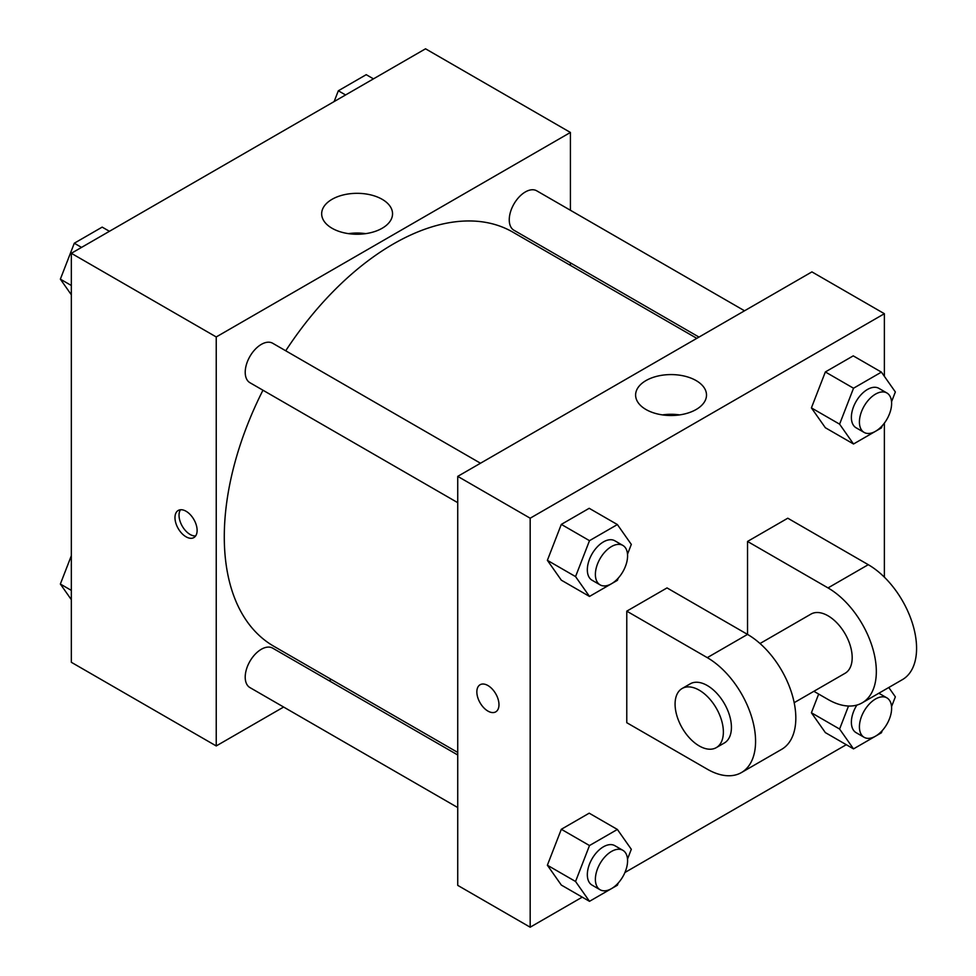 <?xml version="1.0" encoding="UTF-8"?>
<svg xmlns="http://www.w3.org/2000/svg" width="976" height="976" viewBox="0 0 976 976"><rect width="100%" height="100%" fill="white"/><g stroke="black" fill="none" stroke-linecap="round" stroke-linejoin="round"><path stroke-width="1.46" d="M283.626 707.039L216.233 745.945L71.333 662.289L71.333 253.296L425.536 48.8L570.423 132.455L570.423 210.267M331.364 679.479L329.156 680.748M262.959 390.217A239.071 138.031 120 0 0 224.285 536.8A239.071 138.031 120 0 0 273.792 646.246L457.732 752.435M696.803 338.355L512.864 232.154A239.071 138.031 120 0 0 285.724 350.774M570.423 262.849L570.423 265.387M216.233 745.945L216.233 336.952L570.423 132.455M744.542 310.795L536.739 190.82A22.765 13.152 120 0 0 519.183 196.92A22.765 13.152 120 0 0 509.252 219.832A22.765 13.152 120 0 0 513.962 230.251L698.999 337.086M457.732 754.973L272.694 648.149A22.765 13.152 120 0 0 255.151 654.249A22.765 13.152 120 0 0 245.208 677.161A22.765 13.152 120 0 0 249.929 687.58L457.732 807.555M457.732 502.664L249.929 382.702A22.765 13.152 -60 0 1 249.929 356.411A22.765 13.152 -60 0 1 272.694 343.259L480.497 463.234M216.233 336.952L71.333 253.296M332.047 228.262A35.441 20.459 180 0 1 321.665 213.793A35.441 20.459 180 0 1 357.106 193.321A35.441 20.459 180 0 1 392.547 213.793A35.441 20.459 180 0 1 370.673 232.691A35.441 20.459 180 0 1 332.047 228.262M197.115 530.407A15.653 9.04 60 0 1 193.87 537.581A15.653 9.04 60 0 1 178.218 528.541A15.653 9.04 60 0 1 178.218 510.46A15.653 9.04 60 0 1 190.283 514.657A15.653 9.04 60 0 1 197.115 530.407M195.639 535.946A15.653 9.04 60 0 1 182.28 526.198A15.653 9.04 60 0 1 180.511 509.753M348.517 233.642A35.441 20.459 180 0 1 365.695 233.642M582.245 897.139L530.175 927.2L457.732 885.366L457.732 476.373L811.922 271.889L884.378 313.711L884.378 376.333M71.333 294.776L60.353 279.148L74.298 243.219L102.175 227.115L109.422 231.3M71.333 285.492L60.353 279.148M81.545 247.404L74.298 243.219M334.146 101.553L338.33 90.78L366.22 74.676L373.466 78.861M345.577 94.965L338.33 90.78M71.333 599.667L60.353 584.038L71.333 555.734M71.333 590.382L60.353 584.038M618.235 578.134L617.381 580.342L589.492 596.434L575.547 576.596L589.492 540.667L617.381 524.563L631.313 544.401L627.519 554.197M622.871 545.425L614.819 540.777A22.765 13.152 120 0 0 597.275 546.877A22.765 13.152 120 0 0 587.332 569.801A22.765 13.152 120 0 0 592.054 580.22L600.094 584.868A22.765 13.152 120 0 0 622.871 571.716A22.765 13.152 120 0 0 622.871 545.425A22.765 13.152 120 0 0 605.327 551.525A22.765 13.152 120 0 0 595.384 574.437A22.765 13.152 120 0 0 600.094 584.868M589.492 596.434L561.322 580.171L547.377 560.334L561.322 524.393L589.199 508.301L617.381 524.563M575.547 576.596L547.377 560.334L561.322 524.393L589.199 508.301M589.492 540.667L561.322 524.393M882.267 425.682L881.413 427.891L853.524 443.995L839.592 424.157L853.524 388.228L881.413 372.124L895.358 391.962L891.552 401.758M886.903 392.986L878.851 388.338A22.765 13.152 120 0 0 861.308 394.438A22.765 13.152 120 0 0 851.377 417.35A22.765 13.152 120 0 0 856.086 427.781L864.138 432.429A22.765 13.152 120 0 0 886.903 419.277A22.765 13.152 120 0 0 886.903 392.986A22.765 13.152 120 0 0 869.36 399.086A22.765 13.152 120 0 0 859.417 421.998A22.765 13.152 120 0 0 864.138 432.429M853.524 443.995L825.354 427.732L811.41 407.895L825.354 371.954L853.244 355.862L881.413 372.124M839.592 424.157L811.41 407.895L825.354 371.954L853.244 355.862M853.524 388.228L825.354 371.954M618.235 883.012L617.381 885.22L589.492 901.324L575.547 881.487L589.492 845.545L617.381 829.454L631.313 849.291L627.519 859.087M622.871 850.316L614.819 845.667A22.765 13.152 120 0 0 597.275 851.767A22.765 13.152 120 0 0 587.332 874.679A22.765 13.152 120 0 0 592.054 885.11L600.094 889.758A22.765 13.152 120 0 0 622.871 876.607A22.765 13.152 120 0 0 622.871 850.316A22.765 13.152 120 0 0 605.327 856.416A22.765 13.152 120 0 0 595.384 879.327A22.765 13.152 120 0 0 600.094 889.758M589.492 901.324L561.322 885.061L547.377 865.224L561.322 829.283L589.199 813.179L617.381 829.454M575.547 881.487L547.377 865.224L561.322 829.283L589.199 813.179M589.492 845.545L561.322 829.283M888.782 687.494L895.358 696.852L891.552 706.648M882.267 730.573L881.413 732.781L853.524 748.885L839.592 729.048L848.51 706.026M856.867 705.087A22.765 13.152 120 0 0 851.377 722.24A22.765 13.152 120 0 0 856.086 732.659L864.138 737.307A22.765 13.152 120 0 0 886.903 724.168A22.765 13.152 120 0 0 886.903 697.877A22.765 13.152 120 0 0 869.36 703.977A22.765 13.152 120 0 0 859.417 726.888A22.765 13.152 120 0 0 864.138 737.307M878.851 693.228L886.903 697.877M853.524 748.885L825.354 732.61L811.41 712.773L818.669 694.07L811.41 712.773L839.592 729.048M487.915 711.077A15.653 9.04 -120 0 0 495.747 711.858A15.653 9.04 60 0 1 487.915 711.077A15.653 9.04 60 0 1 477.691 697.291A15.653 9.04 60 0 1 480.082 684.749A15.653 9.04 -120 0 0 477.691 697.291A15.653 9.04 -120 0 0 487.915 711.077M480.082 684.749A15.653 9.04 60 0 1 495.735 693.777A15.653 9.04 60 0 1 495.735 711.858M530.175 927.2L530.175 518.207L457.732 476.373L811.922 271.889M457.732 885.366L457.732 476.373M696.12 380.579A35.441 20.459 180 0 1 706.502 395.048A35.441 20.459 180 0 1 671.049 415.508A35.441 20.459 180 0 1 635.608 395.048A35.441 20.459 180 0 1 657.482 376.138A35.441 20.459 180 0 1 696.12 380.579M530.175 518.207L884.378 313.711M679.638 414.898A35.441 20.459 0 0 0 662.46 414.898M884.378 423.12L884.378 577.17M846.29 744.7L624.933 872.495M825.354 732.61L811.41 712.773M825.354 427.732L811.41 407.895M561.322 580.171L547.377 560.334M561.322 885.061L547.377 865.224M626.775 611.159L707.283 657.641A68.308 39.443 60 0 1 751.898 717.824A68.308 39.443 60 0 1 741.431 772.565A68.308 39.443 60 0 1 707.283 769.186L626.775 722.704L626.775 611.159L667.023 587.918L747.531 634.4L747.531 541.448L787.778 518.207L868.274 564.689A68.308 39.443 60 0 1 912.902 624.872A68.308 39.443 60 0 1 902.434 679.613L862.174 702.854A68.308 39.443 60 0 1 828.026 699.463L813.874 691.301M741.431 772.565L781.678 749.324A68.308 39.443 -120 0 0 792.146 694.595A68.308 39.443 -120 0 0 747.531 634.4L707.283 657.641M760.023 643.513L810.946 614.111A34.148 19.715 60 0 1 837.274 623.261A34.148 19.715 60 0 1 852.182 657.641A34.148 19.715 60 0 1 845.106 673.269L794.183 702.671M868.274 564.689L828.026 587.918L747.531 541.448M828.026 587.918A68.308 39.443 60 0 1 872.654 648.113A68.308 39.443 60 0 1 862.174 702.854M682.151 688.483L690.203 683.834A34.148 19.715 60 0 1 716.518 692.984A34.148 19.715 60 0 1 731.427 727.352A34.148 19.715 60 0 1 724.351 742.98L716.299 747.628A34.148 19.715 60 0 1 682.151 727.913A34.148 19.715 60 0 1 682.151 688.483A34.148 19.715 60 0 1 708.466 697.633A34.148 19.715 60 0 1 723.375 732A34.148 19.715 60 0 1 716.299 747.628"/></g></svg>
